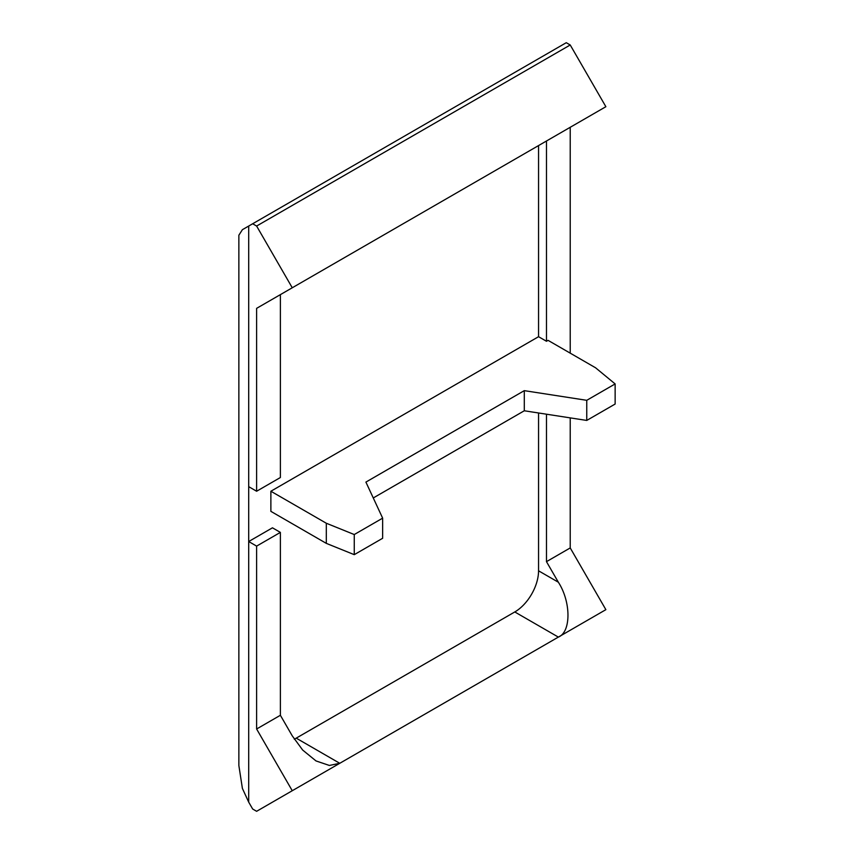 <?xml version="1.0" encoding="UTF-8"?>
<svg xmlns="http://www.w3.org/2000/svg" width="854" height="854" viewBox="0 0 854 854"><rect width="100%" height="100%" fill="white"/><g stroke="black" fill="none" stroke-linecap="round" stroke-linejoin="round"><path stroke-width="1.28" d="M270.878 491.242L326.313 523.246L326.313 543.368L270.878 511.354L270.878 491.242L538.554 336.7L538.554 145.575M256.616 491.242L248.706 486.663L248.706 541.532L272.458 527.815L280.379 532.394L256.616 546.112L248.706 541.532L248.706 802.152L242.397 788.423L238.864 765.536L238.864 235.224L242.397 229.683L252.667 223.759L256.616 226.043L292.26 287.777L256.616 308.347L256.616 491.242L280.379 477.525L280.379 294.63L256.616 308.347M294.278 739.169A33.594 19.396 120 0 0 296.221 738.144L514.791 611.955A33.594 19.396 120 0 0 538.554 570.803L538.554 412.973M373.273 497.957L524.292 410.774L586.751 420.435L615.136 404.038L615.136 383.926L595.569 367.786L548.054 340.351L546.475 341.269L538.554 336.7M326.313 543.368L354.261 554.662L382.645 538.276L382.645 518.154L365.907 482.094L524.292 390.652L586.751 400.312L615.136 383.926M546.475 414.201L546.475 561.654L558.356 582.225C571.166 601.974 571.166 632.152 558.356 637.095L339.775 763.295L329.366 765.451L316.012 760.935L302.668 750.047L292.26 735.86L280.379 715.278L280.379 532.394M292.26 287.777L558.356 134.142C571.166 126.744 571.166 126.744 558.356 134.142C571.166 126.744 571.166 126.744 558.356 134.142L546.475 141.006L546.475 341.269M326.313 523.246L354.261 534.54L382.645 518.154M354.261 554.662L354.261 534.54M586.751 400.312L586.751 420.435M524.292 390.652L524.292 410.774M514.791 611.955L558.356 637.095L605.87 609.66L570.226 547.937L546.475 561.654M570.226 547.937L570.226 417.873M570.226 353.161L570.226 127.289L546.475 141.006M296.221 738.144L339.775 763.295L256.616 811.3L252.667 809.016L248.706 802.152M280.379 715.278L256.616 728.996L292.26 790.729M256.616 546.112L256.616 728.996M558.356 134.142L605.87 106.707L570.226 44.984L256.616 226.043M570.226 44.984L566.266 42.7L252.667 223.759M558.356 582.225L538.554 570.803M248.706 486.663L248.706 226.043"/></g></svg>
